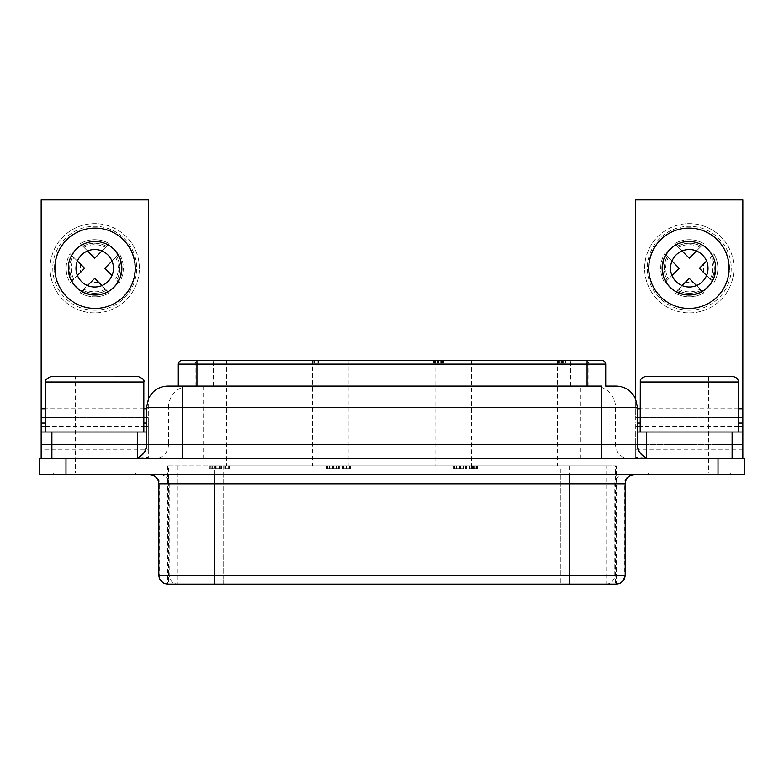 <?xml version="1.0" encoding="UTF-8"?>
<svg xmlns="http://www.w3.org/2000/svg" width="784" height="784" viewBox="0 0 784 784"><rect width="100%" height="100%" fill="white"/><g stroke="black" fill="none" stroke-linecap="round" stroke-linejoin="round"><path stroke-width="0.59" stroke-dasharray="3.92 2.94" d="M65.983 458.777L39.2 458.777L39.2 474.839L718.017 474.839L718.017 458.777L65.983 458.777L65.983 474.839M312.551 360.581L226.488 360.581L312.551 360.581L312.551 465.921L226.488 465.921L312.551 465.921M226.488 360.581L226.488 465.921M671.966 261.062L664.665 253.761L671.966 261.062A18.747 18.747 0 0 0 671.966 275.478L664.665 282.779L671.966 275.478A18.747 18.747 0 0 0 706.58 275.478A18.747 18.747 0 0 0 682.07 250.968L674.769 243.657L682.07 250.968A18.747 18.747 0 0 0 671.966 261.062L679.169 268.265L671.966 275.478M557.512 360.581L471.449 360.581L557.512 360.581L557.512 465.921L471.449 465.921L557.512 465.921M471.449 360.581L471.449 465.921M223.714 474.839L560.286 474.839L560.286 483.767L624.338 483.767L624.338 575.182A8.928 8.791 -90 0 1 615.548 584.109L616.253 584.109L616.253 465.921L615.548 465.921L615.548 584.109L606.003 584.109L606.003 465.921L223.714 465.921L223.714 584.109L606.003 584.109A8.928 8.791 90 0 0 614.793 575.182L614.793 483.767A8.928 8.791 -90 0 1 623.584 474.839L149.901 474.839L223.714 474.839L223.714 575.182L560.286 575.182L560.286 483.767L159.662 483.767A8.928 8.791 -90 0 0 150.871 474.839M177.997 465.921L177.997 584.109L168.452 584.109L168.452 465.921L223.714 465.921M348.968 465.921L435.032 465.921L348.968 465.921L348.968 360.581L435.032 360.581L435.032 465.921M606.003 465.921L615.548 465.921M168.452 465.921L616.253 465.921M333.308 465.921L326.624 465.921L333.308 465.921L333.308 468.597L339.286 468.597L326.624 468.597L333.308 468.597M469.636 465.921L477.946 465.921L469.636 465.921L469.224 468.597L477.946 468.597L469.636 468.597M463.844 465.921L453.789 465.921L466.441 465.921L463.844 465.921L463.844 468.597L453.789 468.597L463.844 468.597M342.481 465.921L350.781 465.921L342.481 465.921L342.069 468.597L350.781 468.597L342.481 468.597M210.357 465.921L221.941 465.921L210.357 465.921L210.357 468.597L209.279 468.597L221.941 468.597L210.357 468.597M228.918 465.921L224.724 465.921L228.918 465.921L228.918 468.597L229.781 468.597L224.724 468.597L228.918 468.597M601.789 386.11L182.211 386.11M178.291 386.11L168.148 386.11A21.423 21.099 -90 0 0 147.049 407.533L147.049 444.489L168.452 444.489L168.452 407.533L146.5 407.533M637.5 444.489L615.548 444.489A14.279 14.063 90 0 0 629.611 458.777L742.84 458.777L742.84 444.489L635.706 444.489L635.706 423.066L635.706 431.994L637.5 431.994M644.703 456.896L635.706 457.435L635.706 458.777L635.706 444.489L742.84 444.489L742.84 199.891L635.706 199.891L635.706 423.066L742.84 423.066M689.273 472.879L648.211 472.879L689.273 472.879M689.273 474.839L648.211 474.839L689.273 474.839M560.286 474.839L623.584 474.839M94.727 474.839L135.789 474.839L94.727 474.839M718.017 458.777L744.8 458.777L744.8 474.839L718.017 474.839M94.727 472.879L135.789 472.879L94.727 472.879M146.5 417.705L148.294 417.705L148.294 458.777L41.16 458.777L742.84 458.777M733.02 376.643L645.526 376.643M703.473 272.371L703.473 264.169L699.377 268.265L711.304 280.202A25.059 25.059 0 0 0 711.304 256.339L711.264 256.378C715.263 264.306 715.263 272.234 711.264 280.162L706.58 275.478M738.371 431.994L640.175 431.994L738.371 431.994M148.294 449.849L148.294 199.891L41.16 199.891L41.16 449.849L148.294 449.849L148.294 458.777L154.389 458.777A14.279 14.063 -90 0 0 168.452 444.489L580.376 444.489L580.376 407.533L168.452 407.533A21.423 21.099 -90 0 1 189.552 386.11M629.611 458.777L154.389 458.777M167.747 465.921L167.747 584.109L168.452 584.109A8.928 8.791 90 0 1 159.662 575.182L159.662 483.767L158.819 483.767M160.416 474.839A8.928 8.791 -90 0 1 169.207 483.767L169.207 575.182A8.928 8.791 90 0 0 177.997 584.109L223.714 584.109L223.714 575.182L158.819 575.182M41.16 449.849L41.16 458.777M146.5 431.994L41.16 431.994M45.629 417.705L143.825 417.705M41.16 417.705L148.294 417.705L148.294 398.968M135.26 268.265A40.17 40.17 0 0 0 95.08 228.095A40.17 40.17 0 0 0 54.909 268.265A40.17 40.17 0 0 0 95.08 308.445A40.17 40.17 0 0 0 135.26 268.265M95.08 295.049L93.57 295.009M70.736 279.427L69.874 277.301M68.306 268.265L69.188 261.425L70.746 257.093L76.371 249.106L84.829 243.53L90.385 241.903L95.08 241.492M99.196 241.805L99.774 241.903M100.646 242.07L101.224 242.207M103.772 242.942L107.82 244.706M110.083 246.088L110.573 246.421M113.749 249.057L115.738 251.223M119.413 257.083L120.285 259.21M110.583 290.109L110.093 290.452M109.348 290.933L108.849 291.246M105.154 293.089L103.782 293.598M99.784 294.637L99.196 294.735M77.42 275.478A18.747 18.747 0 0 1 101.93 250.968A18.747 18.747 0 0 1 112.034 261.062L119.335 253.761L104.831 268.265L112.034 275.478A18.747 18.747 0 0 1 101.93 285.572L109.231 292.883A28.567 28.567 0 0 1 80.223 292.883L87.524 285.572A18.747 18.747 0 0 1 77.42 275.478L72.696 280.202A25.059 25.059 0 0 1 72.696 256.339L70.119 253.761A28.567 28.567 0 0 0 70.119 282.779L72.696 280.202C68.737 272.234 68.737 264.306 72.736 256.378L84.623 268.265L80.527 272.371L80.527 264.169M101.93 285.572A18.747 18.747 0 0 1 87.524 285.572M77.42 261.062L70.119 253.761A28.567 28.567 0 0 0 70.119 282.779L80.527 272.371M119.335 282.779L116.718 280.162C120.716 272.234 120.716 264.306 116.718 256.378L116.757 256.339A25.059 25.059 0 0 1 116.757 280.202L119.335 282.779A28.567 28.567 0 0 0 119.335 253.761L116.757 256.339L119.335 253.761A28.567 28.567 0 0 1 119.335 282.779M109.231 243.657L101.93 250.968L109.231 243.657A28.567 28.567 0 0 0 80.223 243.657L87.524 250.968L80.223 243.657A28.567 28.567 0 0 1 109.231 243.657M94.727 308.445A40.17 40.17 0 0 0 134.897 268.265A40.17 40.17 0 0 0 94.727 228.095A40.17 40.17 0 0 0 54.557 268.265A40.17 40.17 0 0 0 94.727 308.445A40.17 40.17 0 0 0 134.897 268.265A40.17 40.17 0 0 0 94.727 228.095A40.17 40.17 0 0 0 54.557 268.265A40.17 40.17 0 0 0 94.727 308.445M108.927 264.169L108.927 272.371M87.524 250.968L94.727 258.171L101.93 250.968M82.79 246.235L82.839 246.284C90.768 242.285 98.686 242.285 106.614 246.284L106.663 246.235A25.059 25.059 0 0 0 82.79 246.235L80.223 243.657L82.79 246.235M90.63 254.075L98.823 254.065M112.034 261.062A18.747 18.747 0 0 1 112.034 275.478M106.663 290.305L106.614 290.256C98.686 294.255 90.768 294.255 82.839 290.256L82.79 290.305A25.059 25.059 0 0 0 106.663 290.305L98.823 282.465L90.63 282.475L80.223 292.883A28.567 28.567 0 0 0 109.231 292.883L106.663 290.305M98.823 282.465L94.727 278.369L90.63 282.475M94.727 312.904A44.639 44.639 0 0 1 50.088 268.265A44.639 44.639 0 0 1 94.727 223.636A44.639 44.639 0 0 1 139.366 268.265A44.639 44.639 0 0 1 94.727 312.904A44.639 44.639 0 0 1 50.088 268.265A44.639 44.639 0 0 1 94.727 223.636A44.639 44.639 0 0 1 139.366 268.265A44.639 44.639 0 0 1 94.727 312.904A44.639 44.639 0 0 0 139.366 268.265A44.639 44.639 0 0 0 94.727 223.636M41.16 444.489L148.294 444.489L41.16 444.489M143.825 431.994L45.629 431.994L143.825 431.994M114.013 472.879L114.013 376.643L50.98 376.643M138.474 376.643L75.44 376.643L75.44 472.879M139.297 456.896L148.294 457.435M635.706 457.435L635.706 431.994L742.84 431.994M738.371 417.705L640.175 417.705M637.5 417.705L635.706 417.705L635.706 423.066L637.5 423.066M742.84 417.705L635.706 417.705L635.706 398.968M729.091 268.265A40.17 40.17 0 0 0 688.92 228.095A40.17 40.17 0 0 0 648.74 268.265A40.17 40.17 0 0 0 688.92 308.445A40.17 40.17 0 0 0 729.091 268.265M715.694 268.255L714.812 261.425L713.254 257.093L707.629 249.106L699.171 243.53L693.615 241.903L688.92 241.492M688.92 295.049L690.43 295.009M713.264 279.427L714.126 277.301M684.804 241.805L684.226 241.903M683.354 242.07L682.776 242.207M680.228 242.942L676.18 244.706M673.917 246.088L673.427 246.421M664.587 257.083L663.715 259.21M673.417 290.109L673.907 290.452M674.652 290.933L675.151 291.246M684.216 294.637L684.804 294.735M696.476 250.968L701.21 246.235A25.059 25.059 0 0 0 677.337 246.235L677.386 246.284C685.314 242.285 693.232 242.285 701.161 246.284L689.273 258.171L682.07 250.968M703.777 243.657A28.567 28.567 0 0 0 674.769 243.657A28.567 28.567 0 0 1 703.777 243.657M693.37 254.075L685.177 254.065M696.476 285.572L703.777 292.883A28.567 28.567 0 0 1 674.769 292.883A28.567 28.567 0 0 0 703.777 292.883L701.21 290.305A25.059 25.059 0 0 1 677.337 290.305L689.273 278.369L701.161 290.256C693.232 294.255 685.314 294.255 677.386 290.256L682.07 285.572M706.58 261.062L703.473 264.169M689.273 308.445A40.17 40.17 0 0 1 649.103 268.265A40.17 40.17 0 0 1 689.273 228.095A40.17 40.17 0 0 1 729.443 268.265A40.17 40.17 0 0 1 689.273 308.445A40.17 40.17 0 0 1 649.103 268.265A40.17 40.17 0 0 1 689.273 228.095A40.17 40.17 0 0 1 729.443 268.265A40.17 40.17 0 0 1 689.273 308.445M664.665 253.761L667.243 256.339A25.059 25.059 0 0 0 667.243 280.202L667.282 280.162C663.284 272.234 663.284 264.306 667.282 256.378L664.665 253.761A28.567 28.567 0 0 0 664.665 282.779A28.567 28.567 0 0 1 664.665 253.761M675.073 264.169L675.073 272.371M685.177 282.465L693.37 282.475M711.304 256.339L713.881 253.761A28.567 28.567 0 0 1 713.881 282.779A28.567 28.567 0 0 0 713.881 253.761L711.304 256.339M689.273 312.904A44.639 44.639 0 0 0 733.912 268.265A44.639 44.639 0 0 0 689.273 223.636A44.639 44.639 0 0 0 644.634 268.265A44.639 44.639 0 0 0 689.273 312.904A44.639 44.639 0 0 0 733.912 268.265A44.639 44.639 0 0 0 689.273 223.636A44.639 44.639 0 0 0 644.634 268.265A44.639 44.639 0 0 0 689.273 312.904A44.639 44.639 0 0 1 644.634 268.265A44.639 44.639 0 0 1 689.273 223.636M435.012 360.581L435.012 363.257L443.568 363.257L433.875 363.257L435.247 363.257L435.287 360.581L435.267 363.257L442.421 363.257L434.718 363.257L442.313 363.257L435.032 363.257L435.032 360.581L443.568 360.581L348.968 360.581M178.291 364.148L178.605 364.148A3.567 3.508 90 0 1 182.113 360.581L587.059 360.581M442.313 360.581L433.601 360.581L442.313 360.581L442.313 363.257L433.601 363.257L442.313 363.257L442.313 360.581M557.071 360.581L565.793 360.581L557.071 360.581L559.208 360.581L557.071 360.581L557.071 363.257L565.793 363.257L557.071 363.257L559.208 363.257L557.071 363.257L557.071 360.581M314.551 360.581L318.843 360.581L313.776 360.581L314.551 360.581L314.551 363.257L318.843 363.257L314.551 363.257M456.788 465.921L463.432 465.921L456.788 465.921L456.788 468.597L463.432 468.597L456.788 468.597M329.633 465.921L336.267 465.921L329.633 465.921L329.633 468.597L336.267 468.597L329.633 468.597M215.61 465.921L212.288 465.921L218.922 465.921L215.61 465.921L215.61 468.597L212.288 468.597L215.61 468.597M336.267 465.921L336.267 468.597M332.955 465.921L332.955 468.597M333.484 465.921L333.484 468.597M332.837 465.921L332.837 468.597M332.445 465.921L332.445 468.597M326.624 465.921L326.624 468.597M327.3 465.921L327.3 468.597M327.692 465.921L327.692 468.597M329.241 465.921L329.241 468.597M336.689 465.921L336.689 468.597M338.178 465.921L338.178 468.597M338.492 465.921L338.492 468.597M338.992 465.921L338.992 468.597M339.286 465.921L339.286 468.597M475.81 468.597L477.946 468.597L475.81 468.597L475.81 465.921M469.665 468.597L473.987 468.597L469.665 468.597L469.665 465.921L469.665 468.597M474.663 468.597L476.819 468.597L474.663 468.597L474.663 465.921M475.182 468.597L471.135 468.597L475.182 468.597L475.182 465.921M469.224 465.921L469.224 468.597L469.224 465.921M473.987 465.921L473.987 468.597M476.711 465.921L476.711 468.597M476.819 465.921L476.819 468.597L476.819 465.921M474.849 465.921L474.849 468.597M473.34 465.921L473.34 468.597M472.772 465.921L472.772 468.597M472.193 465.921L472.193 468.597M471.213 465.921L471.213 468.597M471.135 465.921L471.135 468.597M471.468 465.921L471.468 468.597M472.38 465.921L472.38 468.597M472.821 465.921L472.821 468.597M473.262 465.921L473.262 468.597M469.694 465.921L469.694 468.597M477.662 465.921L477.662 468.597M477.946 465.921L477.946 468.597M476.594 465.921L476.594 468.597M477.534 465.921L477.534 468.597M473.575 465.921L473.575 468.597M463.432 465.921L463.432 468.597M460.11 465.921L460.11 468.597M456.406 465.921L456.406 468.597M465.343 465.921L465.343 468.597M465.657 465.921L465.657 468.597M466.147 465.921L466.147 468.597M466.441 465.921L466.441 468.597M460.649 465.921L460.649 468.597M460.463 465.921L460.463 468.597M459.992 465.921L459.992 468.597M459.6 465.921L459.6 468.597M453.789 465.921L453.789 468.597M454.465 465.921L454.465 468.597M454.857 465.921L454.857 468.597M343.686 468.597L350.781 468.597L343.686 468.597L343.686 465.921M342.147 468.597L349.664 468.597L342.147 468.597L342.147 465.921M342.069 468.597L342.069 465.921M349.35 465.921L349.35 468.597M349.664 465.921L349.664 468.597M349.115 465.921L349.115 468.597M346.43 465.921L346.43 468.597M343.441 465.921L343.441 468.597M343.186 465.921L343.186 468.597M342.637 465.921L342.637 468.597M342.402 465.921L342.402 468.597M346.401 465.921L346.401 468.597M346.969 465.921L346.969 468.597M350.448 465.921L350.448 468.597L350.448 465.921M350.781 465.921L350.781 468.597L350.781 465.921M349.831 465.921L349.831 468.597M350.762 465.921L350.762 468.597M350.34 465.921L350.34 468.597M218.922 465.921L218.922 468.597M212.288 465.921L212.288 468.597M209.965 465.921L209.965 468.597M211.896 465.921L211.896 468.597M219.344 465.921L219.344 468.597M220.843 465.921L220.843 468.597M221.147 465.921L221.147 468.597M221.647 465.921L221.647 468.597M221.941 465.921L221.941 468.597M216.149 465.921L216.149 468.597M215.963 465.921L215.963 468.597M215.492 465.921L215.492 468.597M215.1 465.921L215.1 468.597M209.279 465.921L209.279 468.597M229.202 465.921L229.202 468.597M224.959 465.921L224.959 468.597M224.724 465.921L224.724 468.597M224.802 465.921L224.802 468.597M225.361 465.921L225.361 468.597L225.351 465.921M225.655 465.921L225.655 468.597M228.663 465.921L228.663 468.597L228.663 465.921M229.016 465.921L229.016 468.597M229.526 465.921L229.526 468.597M229.781 465.921L229.781 468.597L229.781 465.921M229.702 465.921L229.702 468.597M433.601 363.257L440.696 363.257L433.601 363.257L433.601 360.581M434.718 360.581L434.718 363.257M442.294 360.581L442.294 363.257M441.902 360.581L441.902 363.257M434.042 360.581L434.042 363.257M433.934 360.581L433.934 363.257L433.934 360.581M440.696 360.581L440.696 363.257M434.552 360.581L434.552 363.257M437.413 360.581L437.413 363.257M437.982 360.581L437.982 363.257L437.952 360.581M441.98 360.581L441.98 363.257M442.235 360.581L442.235 363.257M441.745 360.581L441.745 363.257M441.206 360.581L441.206 363.257M440.941 360.581L440.941 363.257M442.421 360.581L442.421 363.257L442.421 360.581M438.697 360.581L438.697 363.257M435.777 360.581L435.777 363.257M438.325 360.581L438.325 363.257L438.315 360.581M443.568 360.581L443.568 363.257L443.568 360.581M443.136 360.581L443.136 363.257M434.16 360.581L434.16 363.257M433.875 360.581L433.875 363.257L433.875 360.581M435.247 360.581L435.247 363.257M438.883 360.581L438.883 363.257M442.901 360.581L442.901 363.257M565.352 363.257L561.03 363.257L565.352 363.257L565.382 360.581M560.354 363.257L558.198 363.257L560.354 363.257L560.354 360.581M559.835 363.257L563.882 363.257L559.835 363.257L559.835 360.581M559.208 360.581L559.208 363.257M558.424 360.581L558.424 363.257M557.355 360.581L557.355 363.257M561.03 360.581L561.03 363.257M565.323 360.581L565.323 363.257M565.793 360.581L565.793 363.257L565.793 360.581M561.756 360.581L561.756 363.257M562.197 360.581L562.197 363.257M562.638 360.581L562.638 363.257M563.549 360.581L563.549 363.257M563.882 360.581L563.882 363.257M563.804 360.581L563.804 363.257M562.824 360.581L562.824 363.257M562.255 360.581L562.255 363.257M561.677 360.581L561.677 363.257M560.168 360.581L560.168 363.257M558.198 360.581L558.198 363.257L558.198 360.581M558.306 360.581L558.306 363.257M561.442 360.581L561.442 363.257M557.483 360.581L557.483 363.257M314.903 360.581L314.903 363.257L314.903 360.581M314.031 360.581L314.031 363.257M313.776 360.581L313.776 363.257L313.776 360.581M313.855 360.581L313.855 363.257M314.355 360.581L314.355 363.257M314.649 360.581L314.649 363.257M318.608 360.581L318.608 363.257M318.843 360.581L318.843 363.257M318.765 360.581L318.765 363.257M318.196 360.581L318.196 363.257L318.206 360.581M317.902 360.581L317.902 363.257M625.181 575.182L560.286 575.182L560.286 584.109L560.286 465.921M742.84 449.849L635.706 449.849M214.169 584.109L214.169 465.921M569.831 465.921L569.831 584.109M738.371 382.004L640.175 382.004M203.624 458.777L203.624 386.11M643.615 456.631A14.279 14.063 -90 0 1 636.951 444.489L636.951 407.533L580.376 407.533L580.376 386.11M580.376 458.777L580.376 444.489L615.548 444.489L615.548 407.533A21.423 21.099 -90 0 0 594.448 386.11M633.129 474.839A8.928 8.791 -90 0 0 624.338 483.767L625.181 483.767M45.629 426.633L143.825 426.633M146.5 426.633L148.294 426.633M45.629 423.066L143.825 423.066M146.5 423.066L41.16 423.066M148.294 408.787L146.5 408.787M143.825 408.787L45.629 408.787M73.794 279.104A23.569 23.569 0 0 1 73.794 257.436M115.66 257.436A23.569 23.569 0 0 1 115.66 279.104M83.888 247.332A23.569 23.569 0 0 1 105.556 247.332M105.556 289.208A23.569 23.569 0 0 1 83.888 289.208M94.727 310.229A41.954 41.954 0 0 1 52.773 268.265A41.954 41.954 0 0 1 94.727 226.311A41.954 41.954 0 0 1 136.681 268.265A41.954 41.954 0 0 1 94.727 310.229M143.825 382.004L45.629 382.004M738.371 426.633L640.175 426.633M637.5 426.633L635.706 426.633M738.371 423.066L640.175 423.066M738.371 408.787L640.175 408.787M637.5 408.787L635.706 408.787M700.112 247.332A23.569 23.569 0 0 0 678.444 247.332M668.34 257.436A23.569 23.569 0 0 0 668.34 279.104M678.444 289.208A23.569 23.569 0 0 0 700.112 289.208M710.206 279.104A23.569 23.569 0 0 0 710.206 257.436M689.273 310.229A41.954 41.954 0 0 0 731.227 268.265A41.954 41.954 0 0 0 689.273 226.311A41.954 41.954 0 0 0 647.319 268.265A41.954 41.954 0 0 0 689.273 310.229M637.5 407.533L636.951 407.533A21.423 21.099 90 0 0 615.852 386.11M140.385 456.631A14.279 14.063 -90 0 0 147.049 444.489L146.5 444.489M178.605 386.11L178.605 364.148L605.709 364.148M605.395 386.11L605.395 364.148A3.567 3.508 90 0 0 601.887 360.581M588.853 386.11L588.853 364.148A3.567 3.508 90 0 0 585.334 360.581M570.517 386.11L570.517 360.581M213.483 386.11L213.483 360.581M195.147 386.11L195.147 364.148A3.567 3.508 90 0 1 198.666 360.581M648.211 472.879L648.211 474.839M53.665 472.879L53.665 474.839M669.987 376.643L669.987 472.879M708.56 376.643L708.56 472.879M135.789 472.879L135.789 474.839M730.335 472.879L730.335 474.839"/><path stroke-width="1.18" d="M65.983 474.839L39.2 474.839L39.2 458.777L718.017 458.777L718.017 474.839L65.983 474.839L65.983 458.777M671.966 275.478L679.169 268.265L671.966 261.062M616.253 584.109L569.831 584.109L569.831 575.182L625.181 575.182C624.652 580.611 621.673 583.58 616.253 584.109M168.148 386.11L182.211 386.11L178.291 386.11L178.291 364.148C178.487 362.002 179.673 360.807 181.859 360.581L182.113 360.581M605.709 386.11L616.067 386.11L605.709 386.11L605.709 364.148L178.291 364.148M133.584 458.777L137.572 458.238L139.297 456.896C143.923 454.054 146.324 449.918 146.5 444.489L146.5 407.533L182.211 407.533L182.211 386.11L601.789 386.11L601.789 407.533L637.5 407.533L635.383 398.262L632.796 394.136C628.435 388.933 622.859 386.257 616.067 386.11M214.169 584.109L214.169 575.182L158.819 575.182C159.348 580.611 162.327 583.58 167.747 584.109L569.831 584.109M718.017 458.777L744.8 458.777L744.8 474.839L718.017 474.839M650.416 458.777L646.428 458.238L646.428 431.994L742.84 431.994L742.84 458.777M732.119 458.777L732.119 431.994M640.175 431.994L640.303 380.838C640.067 381.357 640.626 377.29 645.526 376.643L733.02 376.643C737.92 377.29 738.479 381.357 738.244 380.838L738.371 431.994M706.58 261.062L699.377 268.265L706.58 275.478M635.706 398.968L635.706 199.891L742.84 199.891L742.84 431.994M41.16 458.777L41.16 431.994L51.881 431.994L51.881 458.777M137.572 458.238L137.572 431.994L146.5 431.994M51.881 431.994L137.572 431.994M45.629 408.787L41.16 408.787L41.16 431.994M41.16 408.787L41.16 199.891L148.294 199.891L148.294 398.968M41.16 417.705L45.629 417.705M143.825 417.705L146.5 417.705M135.26 268.265A40.17 40.17 0 0 0 95.08 228.095A40.17 40.17 0 0 0 54.909 268.265A40.17 40.17 0 0 0 95.08 308.445A40.17 40.17 0 0 0 135.26 268.265M95.08 241.492A26.783 26.783 0 0 0 68.306 268.265A26.783 26.783 0 0 0 95.08 295.049A26.783 26.783 0 0 0 121.863 268.265A26.783 26.783 0 0 0 95.08 241.492L99.196 241.805M93.57 295.009L86.162 293.52L79.723 290.207L74.402 285.288L70.736 279.427M69.874 277.301L68.306 268.265M99.774 241.903L100.646 242.07M101.224 242.207L103.772 242.942M107.82 244.706L110.083 246.088M110.573 246.421L113.749 249.057M115.738 251.223L119.413 257.083M120.285 259.21L121.863 268.275L120.285 277.33L115.738 285.317L110.583 290.109M110.093 290.452L109.348 290.933M108.849 291.246L105.154 293.089M103.782 293.598L99.784 294.637M99.196 294.735L95.08 295.049M94.727 249.528A18.747 18.747 0 0 1 113.474 268.265A18.747 18.747 0 0 1 94.727 287.013A18.747 18.747 0 0 1 75.979 268.265A18.747 18.747 0 0 1 94.727 249.528M77.42 261.062L84.623 268.265L77.42 275.478M112.034 275.478L104.831 268.265L112.034 261.062M101.93 250.968L94.727 258.171L87.524 250.968M101.93 285.572L94.727 278.369L87.524 285.572M143.825 431.994L143.825 382.004C144.707 380.318 142.923 378.535 138.474 376.643L114.013 376.643M45.629 431.994L45.629 382.004L143.825 382.004M45.629 382.004C44.747 380.318 46.53 378.535 50.98 376.643L75.44 376.643M646.428 431.994L637.5 431.994M646.428 458.238L644.703 456.896C640.077 454.054 637.676 449.918 637.5 444.489L637.5 407.533M742.84 417.705L738.371 417.705M640.175 417.705L637.5 417.705M729.091 268.265A40.17 40.17 0 0 0 688.92 228.095A40.17 40.17 0 0 0 648.74 268.265A40.17 40.17 0 0 0 688.92 308.445A40.17 40.17 0 0 0 729.091 268.265M688.92 241.492A26.783 26.783 0 0 0 662.137 268.265A26.783 26.783 0 0 0 688.92 295.049A26.783 26.783 0 0 0 715.694 268.265A26.783 26.783 0 0 0 688.92 241.492L684.804 241.805M690.43 295.009L697.838 293.52L704.277 290.207L709.598 285.288L713.264 279.427M714.126 277.301L715.694 268.255M689.273 249.528A18.747 18.747 0 0 0 670.526 268.265A18.747 18.747 0 0 0 689.273 287.013A18.747 18.747 0 0 0 708.021 268.265A18.747 18.747 0 0 0 689.273 249.528M684.226 241.903L683.354 242.07M682.776 242.207L680.228 242.942M676.18 244.706L673.917 246.088M673.427 246.421L668.262 251.223L664.587 257.083M663.715 259.21L662.137 268.275L663.715 277.33L668.262 285.317L673.417 290.109M673.907 290.452L674.652 290.933M675.151 291.246L684.216 294.637M684.804 294.735L688.92 295.049M682.07 250.968L689.273 258.171L696.476 250.968M682.07 285.572L689.273 278.369L696.476 285.572M587.059 386.11L587.059 360.581L602.141 360.581L181.859 360.581M569.831 474.839L569.831 575.182L214.169 575.182L214.169 483.767L625.181 483.767L625.181 575.182M146.5 444.489L601.789 444.489L601.789 407.533L182.211 407.533L182.211 458.777M640.175 382.004L738.371 382.004M214.169 474.839L214.169 483.767L158.819 483.767L158.819 575.182M41.16 426.633L45.629 426.633M143.825 426.633L146.5 426.633M41.16 423.066L45.629 423.066M143.825 423.066L146.5 423.066M146.5 408.787L143.825 408.787M742.84 426.633L738.371 426.633M640.175 426.633L637.5 426.633M742.84 423.066L738.371 423.066M640.175 423.066L637.5 423.066M742.84 408.787L738.371 408.787M640.175 408.787L637.5 408.787M601.789 458.777L601.789 444.489L637.5 444.489M196.941 386.11L196.941 360.581M158.819 483.767C158.299 478.348 155.32 475.369 149.901 474.839M625.181 483.767C625.701 478.348 628.68 475.369 634.099 474.839M146.5 407.533L148.617 398.262L151.204 394.136C155.565 388.933 161.141 386.257 167.933 386.11M605.709 364.148C605.513 362.002 604.327 360.807 602.141 360.581"/></g></svg>
